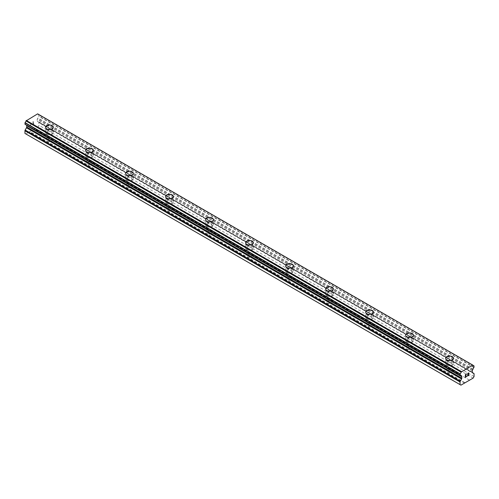 <?xml version="1.0" encoding="UTF-8"?>
<svg xmlns="http://www.w3.org/2000/svg" width="499" height="499" viewBox="0 0 499 499"><rect width="100%" height="100%" fill="white"/><g stroke="black" fill="none" stroke-linecap="round" stroke-linejoin="round"><path stroke-width="0.37" stroke-dasharray="2.5 1.87" d="M47.704 141.248A2.476 1.428 0 0 0 50.405 141.56A2.476 1.428 0 0 0 51.933 140.238A2.476 1.428 0 0 0 51.204 139.227A2.476 1.428 0 0 0 48.509 138.922A2.476 1.428 0 0 0 46.981 140.238A2.476 1.428 0 0 0 47.704 141.248M47.704 133.451A2.476 1.428 0 0 0 50.405 133.763A2.476 1.428 0 0 0 51.933 132.441A2.476 1.428 0 0 0 51.204 131.43A2.476 1.428 0 0 0 48.509 131.125A2.476 1.428 0 0 0 46.981 132.441A2.476 1.428 0 0 0 47.704 133.451M53.343 127.251L53.343 127.251A3.892 2.246 180 0 1 50.942 129.328A3.892 2.246 180 0 1 46.706 128.842A3.892 2.246 180 0 1 45.565 127.251L45.565 127.245M87.712 164.352A2.476 1.428 0 0 0 90.413 164.658A2.476 1.428 0 0 0 91.941 163.341A2.476 1.428 0 0 0 91.217 162.331A2.476 1.428 0 0 0 88.516 162.019A2.476 1.428 0 0 0 86.988 163.341A2.476 1.428 0 0 0 87.712 164.352M87.712 156.555A2.476 1.428 0 0 0 90.413 156.861A2.476 1.428 0 0 0 91.941 155.545A2.476 1.428 0 0 0 91.217 154.534A2.476 1.428 0 0 0 88.516 154.222A2.476 1.428 0 0 0 86.988 155.545A2.476 1.428 0 0 0 87.712 156.555M93.357 150.349L93.357 150.349A3.892 2.246 180 0 1 90.955 152.426A3.892 2.246 180 0 1 86.714 151.939A3.892 2.246 180 0 1 85.572 150.349L85.572 150.342M127.725 187.449A2.476 1.428 0 0 0 130.42 187.761A2.476 1.428 0 0 0 131.948 186.439A2.476 1.428 0 0 0 131.225 185.428A2.476 1.428 0 0 0 128.524 185.117A2.476 1.428 0 0 0 126.996 186.439A2.476 1.428 0 0 0 127.725 187.449M127.725 179.652A2.476 1.428 0 0 0 130.42 179.958A2.476 1.428 0 0 0 131.948 178.642A2.476 1.428 0 0 0 131.225 177.632A2.476 1.428 0 0 0 128.524 177.32A2.476 1.428 0 0 0 126.996 178.642A2.476 1.428 0 0 0 127.725 179.652M133.364 173.446L133.364 173.446A3.892 2.246 180 0 1 130.963 175.523A3.892 2.246 180 0 1 126.721 175.037A3.892 2.246 180 0 1 125.586 173.446L125.586 173.446M167.733 210.547A2.476 1.428 0 0 0 170.427 210.859A2.476 1.428 0 0 0 171.955 209.536A2.476 1.428 0 0 0 171.232 208.526A2.476 1.428 0 0 0 168.537 208.214A2.476 1.428 0 0 0 167.009 209.536A2.476 1.428 0 0 0 167.733 210.547M167.733 202.75A2.476 1.428 0 0 0 170.427 203.062A2.476 1.428 0 0 0 171.955 201.739A2.476 1.428 0 0 0 171.232 200.729A2.476 1.428 0 0 0 168.537 200.417A2.476 1.428 0 0 0 167.009 201.739A2.476 1.428 0 0 0 167.733 202.75M173.371 196.55L173.371 196.544A3.892 2.246 180 0 1 173.371 196.55A3.892 2.246 180 0 1 170.97 198.621A3.892 2.246 180 0 1 166.735 198.134A3.892 2.246 180 0 1 165.593 196.55A3.892 2.246 180 0 1 165.593 196.544L165.593 196.544M207.74 233.644A2.476 1.428 0 0 0 210.441 233.956A2.476 1.428 0 0 0 211.969 232.634A2.476 1.428 0 0 0 211.239 231.623A2.476 1.428 0 0 0 208.545 231.318A2.476 1.428 0 0 0 207.016 232.634A2.476 1.428 0 0 0 207.74 233.644M207.74 225.847A2.476 1.428 0 0 0 210.441 226.159A2.476 1.428 0 0 0 211.969 224.837A2.476 1.428 0 0 0 211.239 223.826A2.476 1.428 0 0 0 208.545 223.521A2.476 1.428 0 0 0 207.016 224.837A2.476 1.428 0 0 0 207.74 225.847M213.379 219.647L213.379 219.641A3.892 2.246 180 0 1 213.379 219.647A3.892 2.246 180 0 1 210.977 221.724A3.892 2.246 180 0 1 206.742 221.238A3.892 2.246 180 0 1 205.6 219.647A3.892 2.246 180 0 1 205.6 219.641L205.6 219.641M247.747 256.748A2.476 1.428 0 0 0 250.448 257.054A2.476 1.428 0 0 0 251.976 255.738A2.476 1.428 0 0 0 251.253 254.727A2.476 1.428 0 0 0 248.552 254.415A2.476 1.428 0 0 0 247.024 255.738A2.476 1.428 0 0 0 247.747 256.748M247.747 248.951A2.476 1.428 0 0 0 250.448 249.257A2.476 1.428 0 0 0 251.976 247.941A2.476 1.428 0 0 0 251.253 246.924A2.476 1.428 0 0 0 248.552 246.618A2.476 1.428 0 0 0 247.024 247.941A2.476 1.428 0 0 0 247.747 248.951M253.392 242.745L253.392 242.745A3.892 2.246 180 0 1 250.991 244.822A3.892 2.246 180 0 1 246.749 244.335A3.892 2.246 180 0 1 245.608 242.745L245.608 242.739M287.761 279.845A2.476 1.428 0 0 0 290.455 280.157A2.476 1.428 0 0 0 291.984 278.835A2.476 1.428 0 0 0 291.26 277.824A2.476 1.428 0 0 0 288.559 277.513A2.476 1.428 0 0 0 287.031 278.835A2.476 1.428 0 0 0 287.761 279.845M287.761 272.049A2.476 1.428 0 0 0 290.455 272.354A2.476 1.428 0 0 0 291.984 271.038A2.476 1.428 0 0 0 291.26 270.028A2.476 1.428 0 0 0 288.559 269.716A2.476 1.428 0 0 0 287.031 271.038A2.476 1.428 0 0 0 287.761 272.049M293.4 265.842L293.4 265.842A3.892 2.246 180 0 1 290.998 267.919A3.892 2.246 180 0 1 286.757 267.433A3.892 2.246 180 0 1 285.621 265.842L285.621 265.842M327.768 302.943A2.476 1.428 0 0 0 330.463 303.255A2.476 1.428 0 0 0 331.991 301.932A2.476 1.428 0 0 0 331.267 300.922A2.476 1.428 0 0 0 328.573 300.61A2.476 1.428 0 0 0 327.045 301.932A2.476 1.428 0 0 0 327.768 302.943M327.768 295.146A2.476 1.428 0 0 0 330.463 295.458A2.476 1.428 0 0 0 331.991 294.136A2.476 1.428 0 0 0 331.267 293.125A2.476 1.428 0 0 0 328.573 292.813A2.476 1.428 0 0 0 327.045 294.136A2.476 1.428 0 0 0 327.768 295.146M333.407 288.946L333.407 288.94A3.892 2.246 180 0 1 333.407 288.946A3.892 2.246 180 0 1 331.005 291.017A3.892 2.246 180 0 1 326.77 290.53A3.892 2.246 180 0 1 325.629 288.946A3.892 2.246 180 0 1 325.629 288.94L325.629 288.94M367.775 326.04A2.476 1.428 0 0 0 370.476 326.352A2.476 1.428 0 0 0 372.005 325.03A2.476 1.428 0 0 0 371.275 324.019A2.476 1.428 0 0 0 368.58 323.714A2.476 1.428 0 0 0 367.052 325.03A2.476 1.428 0 0 0 367.775 326.04M367.775 318.243A2.476 1.428 0 0 0 370.476 318.555A2.476 1.428 0 0 0 372.005 317.233A2.476 1.428 0 0 0 371.275 316.223A2.476 1.428 0 0 0 368.58 315.917A2.476 1.428 0 0 0 367.052 317.233A2.476 1.428 0 0 0 367.775 318.243M373.414 312.043L373.414 312.037A3.892 2.246 180 0 1 373.414 312.043A3.892 2.246 180 0 1 371.013 314.121A3.892 2.246 180 0 1 366.777 313.628A3.892 2.246 180 0 1 365.636 312.043A3.892 2.246 180 0 1 365.636 312.037L365.636 312.037M407.783 349.144A2.476 1.428 0 0 0 410.484 349.45A2.476 1.428 0 0 0 412.012 348.134A2.476 1.428 0 0 0 411.288 347.123A2.476 1.428 0 0 0 408.587 346.811A2.476 1.428 0 0 0 407.059 348.134A2.476 1.428 0 0 0 407.783 349.144M407.783 341.341A2.476 1.428 0 0 0 410.484 341.653A2.476 1.428 0 0 0 412.012 340.33A2.476 1.428 0 0 0 411.288 339.32A2.476 1.428 0 0 0 408.587 339.014A2.476 1.428 0 0 0 407.059 340.33A2.476 1.428 0 0 0 407.783 341.341M413.428 335.141L413.428 335.141A3.892 2.246 180 0 1 411.026 337.218A3.892 2.246 180 0 1 406.785 336.731A3.892 2.246 180 0 1 405.643 335.141L405.643 335.135M447.796 372.242A2.476 1.428 0 0 0 450.491 372.547A2.476 1.428 0 0 0 452.019 371.231A2.476 1.428 0 0 0 451.296 370.221A2.476 1.428 0 0 0 448.595 369.909A2.476 1.428 0 0 0 447.067 371.231A2.476 1.428 0 0 0 447.796 372.242M447.796 364.445A2.476 1.428 0 0 0 450.491 364.75A2.476 1.428 0 0 0 452.019 363.434A2.476 1.428 0 0 0 451.296 362.424A2.476 1.428 0 0 0 448.595 362.112A2.476 1.428 0 0 0 447.067 363.434A2.476 1.428 0 0 0 447.796 364.445M453.435 358.232L453.435 358.238A3.892 2.246 180 0 1 451.034 360.315A3.892 2.246 180 0 1 446.792 359.829A3.892 2.246 180 0 1 445.657 358.238L445.657 358.232M446.792 365.019A3.892 2.246 0 0 0 451.034 365.505A3.892 2.246 0 0 0 453.435 363.434A3.892 2.246 0 0 0 452.294 361.844A3.892 2.246 0 0 0 448.058 361.357A3.892 2.246 0 0 0 445.657 363.434A3.892 2.246 0 0 0 446.792 365.019M446.792 360.347A3.892 2.246 0 0 0 451.034 360.833A3.892 2.246 0 0 0 453.435 358.762A3.892 2.246 0 0 0 452.294 357.172A3.892 2.246 0 0 0 448.058 356.685A3.892 2.246 0 0 0 445.657 358.762A3.892 2.246 0 0 0 446.792 360.347M406.785 341.921A3.892 2.246 0 0 0 411.026 342.408A3.892 2.246 0 0 0 413.428 340.33A3.892 2.246 0 0 0 412.286 338.746A3.892 2.246 0 0 0 408.045 338.26A3.892 2.246 0 0 0 405.643 340.33A3.892 2.246 0 0 0 406.785 341.921M406.785 337.249A3.892 2.246 0 0 0 411.026 337.736A3.892 2.246 0 0 0 413.428 335.659A3.892 2.246 0 0 0 412.286 334.074A3.892 2.246 0 0 0 408.045 333.588A3.892 2.246 0 0 0 405.643 335.659A3.892 2.246 0 0 0 406.785 337.249M366.777 318.824A3.892 2.246 0 0 0 371.013 319.31A3.892 2.246 0 0 0 373.414 317.233A3.892 2.246 0 0 0 372.279 315.649A3.892 2.246 0 0 0 368.037 315.162A3.892 2.246 0 0 0 365.636 317.233A3.892 2.246 0 0 0 366.777 318.824M366.777 314.152A3.892 2.246 0 0 0 371.013 314.638A3.892 2.246 0 0 0 373.414 312.561A3.892 2.246 0 0 0 372.279 310.977A3.892 2.246 0 0 0 368.037 310.49A3.892 2.246 0 0 0 365.636 312.561A3.892 2.246 0 0 0 366.777 314.152M326.77 295.726A3.892 2.246 0 0 0 331.005 296.213A3.892 2.246 0 0 0 333.407 294.136A3.892 2.246 0 0 0 332.265 292.545A3.892 2.246 0 0 0 328.03 292.058A3.892 2.246 0 0 0 325.629 294.136A3.892 2.246 0 0 0 326.77 295.726M326.77 291.054A3.892 2.246 0 0 0 331.005 291.541A3.892 2.246 0 0 0 333.407 289.464A3.892 2.246 0 0 0 332.265 287.873A3.892 2.246 0 0 0 328.03 287.387A3.892 2.246 0 0 0 325.629 289.464A3.892 2.246 0 0 0 326.77 291.054M286.757 272.622A3.892 2.246 0 0 0 290.998 273.109A3.892 2.246 0 0 0 293.4 271.038A3.892 2.246 0 0 0 292.258 269.448A3.892 2.246 0 0 0 288.023 268.961A3.892 2.246 0 0 0 285.621 271.038A3.892 2.246 0 0 0 286.757 272.622M286.757 267.951A3.892 2.246 0 0 0 290.998 268.437A3.892 2.246 0 0 0 293.4 266.366A3.892 2.246 0 0 0 292.258 264.776A3.892 2.246 0 0 0 288.023 264.289A3.892 2.246 0 0 0 285.621 266.366A3.892 2.246 0 0 0 286.757 267.951M246.749 249.525A3.892 2.246 0 0 0 250.991 250.011A3.892 2.246 0 0 0 253.392 247.941A3.892 2.246 0 0 0 252.251 246.35A3.892 2.246 0 0 0 248.009 245.864A3.892 2.246 0 0 0 245.608 247.941A3.892 2.246 0 0 0 246.749 249.525M246.749 244.853A3.892 2.246 0 0 0 250.991 245.34A3.892 2.246 0 0 0 253.392 243.269A3.892 2.246 0 0 0 252.251 241.678A3.892 2.246 0 0 0 248.009 241.192A3.892 2.246 0 0 0 245.608 243.269A3.892 2.246 0 0 0 246.749 244.853M206.742 226.427A3.892 2.246 0 0 0 210.977 226.914A3.892 2.246 0 0 0 213.379 224.837A3.892 2.246 0 0 0 212.243 223.253A3.892 2.246 0 0 0 208.002 222.766A3.892 2.246 0 0 0 205.6 224.837A3.892 2.246 0 0 0 206.742 226.427M206.742 221.756A3.892 2.246 0 0 0 210.977 222.242A3.892 2.246 0 0 0 213.379 220.165A3.892 2.246 0 0 0 212.243 218.581A3.892 2.246 0 0 0 208.002 218.094A3.892 2.246 0 0 0 205.6 220.165A3.892 2.246 0 0 0 206.742 221.756M166.735 203.33A3.892 2.246 0 0 0 170.97 203.817A3.892 2.246 0 0 0 173.371 201.739A3.892 2.246 0 0 0 172.23 200.149A3.892 2.246 0 0 0 167.995 199.662A3.892 2.246 0 0 0 165.593 201.739A3.892 2.246 0 0 0 166.735 203.33M166.735 198.658A3.892 2.246 0 0 0 170.97 199.145A3.892 2.246 0 0 0 173.371 197.068A3.892 2.246 0 0 0 172.23 195.477A3.892 2.246 0 0 0 167.995 194.99A3.892 2.246 0 0 0 165.593 197.068A3.892 2.246 0 0 0 166.735 198.658M126.721 180.226A3.892 2.246 0 0 0 130.963 180.713A3.892 2.246 0 0 0 133.364 178.642A3.892 2.246 0 0 0 132.223 177.051A3.892 2.246 0 0 0 127.987 176.565A3.892 2.246 0 0 0 125.586 178.642A3.892 2.246 0 0 0 126.721 180.226M126.721 175.554A3.892 2.246 0 0 0 130.963 176.041A3.892 2.246 0 0 0 133.364 173.97A3.892 2.246 0 0 0 132.223 172.38A3.892 2.246 0 0 0 127.987 171.893A3.892 2.246 0 0 0 125.586 173.97A3.892 2.246 0 0 0 126.721 175.554M86.714 157.129A3.892 2.246 0 0 0 90.955 157.615A3.892 2.246 0 0 0 93.357 155.545A3.892 2.246 0 0 0 92.215 153.954A3.892 2.246 0 0 0 87.974 153.467A3.892 2.246 0 0 0 85.572 155.545A3.892 2.246 0 0 0 86.714 157.129M86.714 152.457A3.892 2.246 0 0 0 90.955 152.944A3.892 2.246 0 0 0 93.357 150.873A3.892 2.246 0 0 0 92.215 149.282A3.892 2.246 0 0 0 87.974 148.796A3.892 2.246 0 0 0 85.572 150.873A3.892 2.246 0 0 0 86.714 152.457M46.706 134.031A3.892 2.246 0 0 0 50.942 134.518A3.892 2.246 0 0 0 53.343 132.441A3.892 2.246 0 0 0 52.208 130.857A3.892 2.246 0 0 0 47.966 130.37A3.892 2.246 0 0 0 45.565 132.441A3.892 2.246 0 0 0 46.706 134.031M46.706 129.36A3.892 2.246 0 0 0 50.942 129.846A3.892 2.246 0 0 0 53.343 127.769A3.892 2.246 0 0 0 52.208 126.185A3.892 2.246 0 0 0 47.966 125.698A3.892 2.246 0 0 0 45.565 127.769A3.892 2.246 0 0 0 46.706 129.36M466.141 375.423L465.505 375.784M466.665 376.333L465.505 377.001M466.671 373.901L465.355 374.655L465.361 377.256M467.569 374.044L468.006 373.127L468.767 372.94M468.985 374.999L467.75 375.703M468.623 373.059L467.438 376.059M33.489 121.768L33.489 122.81L33.495 121.768L32.335 122.442L33.489 121.768M33.489 122.81L32.859 123.178L33.495 122.81M32.859 123.347L33.489 122.985L32.859 123.353M33.489 122.985L33.489 124.026L33.495 122.985M33.489 124.026L32.329 124.694L33.495 124.026M32.329 124.869L33.639 124.114L33.639 121.507L32.329 122.261L33.645 121.513L33.645 124.114L32.335 124.869M30.726 123.191L30.726 125.798L30.732 123.197M30.726 125.798L30.876 123.446L30.732 125.798M25.848 133.944L38.055 126.896L38.953 125.336L38.953 122.692A1.06 0.611 120 0 0 38.735 122.211L37.425 121.45A1.06 0.611 -60 0 1 37.2 120.964L37.2 119.548A1.06 0.611 -60 0 1 37.425 118.806L37.905 117.97A1.697 0.979 -60 0 1 38.835 116.348L38.853 114.676A1.697 0.979 -60 0 1 38.255 114.645A1.697 0.979 -60 0 1 37.912 114.059L37.643 113.853M25.069 124.301A1.697 0.979 -60 0 1 25.667 124.326A1.697 0.979 -60 0 1 25.998 124.85L26.478 125.124A1.06 0.611 -60 0 1 26.578 125.212M473.152 378.099L38.055 126.896M469.553 380.176L34.456 128.979M474.05 376.539L38.953 125.336M473.832 373.408L38.735 122.211M472.522 372.653L37.425 121.45L472.522 372.653M472.927 369.31L37.83 118.107M473.002 369.173L37.905 117.97M474.05 365.992L38.953 114.789M38.91 114.683L473.021 365.318L38.853 114.676M473.008 365.262L37.912 114.059M460.147 375.504L25.998 124.85M461.17 376.09L26.073 124.893M464.544 383.07L29.447 131.867M464.8 382.633L29.703 131.437M469.297 380.038L34.2 128.836M474.05 373.894L38.953 122.692M472.297 372.167L37.2 120.964M472.297 370.751L37.2 119.548M472.522 370.009L37.425 118.806M473.931 367.551L38.835 116.348M474.05 367.314L38.953 116.111M472.965 365.181L37.868 113.984M51.933 140.238L51.933 132.441M91.941 163.341L91.941 155.545M131.948 186.439L131.948 178.642M171.955 209.536L171.955 201.739M211.969 232.634L211.969 224.837M251.976 255.738L251.976 247.941M291.984 278.835L291.984 271.038M331.991 301.932L331.991 294.136M372.005 325.03L372.005 317.233M412.012 348.134L412.012 340.33M452.019 371.231L452.019 363.434M453.435 363.434L453.435 358.762M413.428 340.33L413.428 335.659M373.414 317.233L373.414 312.561M333.407 294.136L333.407 289.464M293.4 271.038L293.4 266.366M253.392 247.941L253.392 243.269M213.379 224.837L213.379 220.165M173.371 201.739L173.371 197.068M133.364 178.642L133.364 173.97M93.357 155.545L93.357 150.873M53.343 132.441L53.343 127.769M45.565 132.441L45.565 127.769M85.572 155.545L85.572 150.873M125.586 178.642L125.586 173.97M165.593 201.739L165.593 197.068M205.6 224.837L205.6 220.165M245.608 247.941L245.608 243.269M285.621 271.038L285.621 266.366M325.629 294.136L325.629 289.464M365.636 317.233L365.636 312.561M405.643 340.33L405.643 335.659M445.657 363.434L445.657 358.762M447.067 371.231L447.067 363.434M407.059 348.134L407.059 340.33M367.052 325.03L367.052 317.233M327.045 301.932L327.045 294.136M287.031 278.835L287.031 271.038M247.024 255.738L247.024 247.941M207.016 232.634L207.016 224.837M167.009 209.536L167.009 201.739M126.996 186.439L126.996 178.642M86.988 163.341L86.988 155.545M46.981 140.238L46.981 132.441M473.351 365.848L38.255 114.645M460.764 375.529L25.667 124.326M460.122 375.504L26.029 124.881"/><path stroke-width="0.75" d="M45.565 127.245A3.892 2.246 180 0 1 47.966 125.168A3.892 2.246 180 0 1 52.208 125.654A3.892 2.246 180 0 1 53.343 127.251A3.892 2.246 180 0 1 50.942 129.322A3.892 2.246 180 0 1 46.706 128.836A3.892 2.246 180 0 1 45.565 127.245A3.892 2.246 180 0 1 47.966 125.174A3.892 2.246 180 0 1 52.208 125.661A3.892 2.246 180 0 1 53.343 127.245M85.572 150.342A3.892 2.246 180 0 1 87.974 148.272A3.892 2.246 180 0 1 92.215 148.758A3.892 2.246 180 0 1 93.357 150.349A3.892 2.246 180 0 1 90.955 152.42A3.892 2.246 180 0 1 86.714 151.933A3.892 2.246 180 0 1 85.572 150.342A3.892 2.246 180 0 1 87.98 148.278A3.892 2.246 180 0 1 92.215 148.764A3.892 2.246 180 0 1 93.357 150.342M132.223 171.862A3.892 2.246 180 0 1 133.364 173.446A3.892 2.246 180 0 1 130.963 175.517A3.892 2.246 180 0 1 126.721 175.03A3.892 2.246 180 0 1 125.586 173.446A3.892 2.246 180 0 1 127.987 171.375A3.892 2.246 180 0 1 132.223 171.862M125.586 173.446A3.892 2.246 180 0 1 127.987 171.369A3.892 2.246 180 0 1 132.223 171.856A3.892 2.246 180 0 1 133.364 173.446M165.593 196.544A3.892 2.246 180 0 1 167.995 194.467A3.892 2.246 180 0 1 172.23 194.953A3.892 2.246 180 0 1 173.371 196.544A3.892 2.246 180 0 1 170.97 198.614A3.892 2.246 180 0 1 166.735 198.128A3.892 2.246 180 0 1 165.593 196.544A3.892 2.246 180 0 1 167.995 194.473A3.892 2.246 180 0 1 172.23 194.959A3.892 2.246 180 0 1 173.371 196.544M205.6 219.641A3.892 2.246 180 0 1 208.002 217.564A3.892 2.246 180 0 1 212.243 218.051A3.892 2.246 180 0 1 213.379 219.641A3.892 2.246 180 0 1 210.977 221.718A3.892 2.246 180 0 1 206.742 221.232A3.892 2.246 180 0 1 205.6 219.641A3.892 2.246 180 0 1 208.002 217.57A3.892 2.246 180 0 1 212.243 218.057A3.892 2.246 180 0 1 213.379 219.641M252.251 241.16A3.892 2.246 180 0 1 253.392 242.745A3.892 2.246 180 0 1 250.991 244.816A3.892 2.246 180 0 1 246.749 244.329A3.892 2.246 180 0 1 245.608 242.739A3.892 2.246 180 0 1 248.015 240.668A3.892 2.246 180 0 1 252.251 241.16M245.608 242.739A3.892 2.246 180 0 1 248.009 240.668A3.892 2.246 180 0 1 252.251 241.154A3.892 2.246 180 0 1 253.392 242.739M285.621 265.842A3.892 2.246 180 0 1 288.023 263.765A3.892 2.246 180 0 1 292.258 264.252A3.892 2.246 180 0 1 293.4 265.842A3.892 2.246 180 0 1 290.998 267.913A3.892 2.246 180 0 1 286.757 267.427A3.892 2.246 180 0 1 285.621 265.842A3.892 2.246 180 0 1 288.023 263.771A3.892 2.246 180 0 1 292.258 264.258A3.892 2.246 180 0 1 293.4 265.842M325.629 288.94A3.892 2.246 180 0 1 328.03 286.863A3.892 2.246 180 0 1 332.265 287.349A3.892 2.246 180 0 1 333.407 288.94A3.892 2.246 180 0 1 331.005 291.011A3.892 2.246 180 0 1 326.77 290.524A3.892 2.246 180 0 1 325.629 288.94A3.892 2.246 180 0 1 328.03 286.869A3.892 2.246 180 0 1 332.265 287.355A3.892 2.246 180 0 1 333.407 288.94M365.636 312.037A3.892 2.246 180 0 1 368.037 309.96A3.892 2.246 180 0 1 372.279 310.447A3.892 2.246 180 0 1 373.414 312.037A3.892 2.246 180 0 1 371.013 314.114A3.892 2.246 180 0 1 366.777 313.628A3.892 2.246 180 0 1 365.636 312.037A3.892 2.246 180 0 1 368.037 309.966A3.892 2.246 180 0 1 372.279 310.453A3.892 2.246 180 0 1 373.414 312.037M405.643 335.135A3.892 2.246 180 0 1 408.045 333.064A3.892 2.246 180 0 1 412.286 333.55A3.892 2.246 180 0 1 413.428 335.141A3.892 2.246 180 0 1 411.026 337.212A3.892 2.246 180 0 1 406.785 336.725A3.892 2.246 180 0 1 405.643 335.135A3.892 2.246 180 0 1 408.051 333.064A3.892 2.246 180 0 1 412.286 333.557A3.892 2.246 180 0 1 413.428 335.135M445.657 358.238A3.892 2.246 180 0 1 448.058 356.167A3.892 2.246 180 0 1 452.294 356.654A3.892 2.246 180 0 1 453.435 358.238M452.294 356.648A3.892 2.246 180 0 1 453.435 358.232A3.892 2.246 180 0 1 451.034 360.309A3.892 2.246 180 0 1 446.792 359.823A3.892 2.246 180 0 1 445.657 358.232A3.892 2.246 180 0 1 448.058 356.161A3.892 2.246 180 0 1 452.294 356.648M465.511 374.743L465.511 375.784L465.505 374.743L466.665 374.075L465.511 374.743M465.511 375.784L466.141 375.423M466.141 375.597L465.511 375.959L466.141 375.591M465.511 375.959L465.511 377.001L465.505 375.959M465.511 377.001L466.665 376.333M465.361 377.256L466.665 376.502L465.361 377.263L465.361 374.662L466.665 373.907M467.725 373.957L468.012 373.127L468.767 372.94M468.879 373.389L468.773 373.701L468.879 373.389M468.773 373.701L468.455 374.375L468.767 373.701M468.455 374.375L467.756 375.703L468.449 374.375M467.756 375.703L468.979 374.999M468.018 373.296L468.424 373.059L468.018 373.296M468.63 373.059L467.438 376.065L468.979 375.167M468.985 375.167L467.438 376.065M473.95 365.879A1.697 0.979 -60 0 1 473.351 365.848A1.697 0.979 -60 0 1 473.008 365.262L472.74 365.056L461.088 372.142A1.697 0.979 -60 0 1 460.147 373.845L460.165 375.498A1.697 0.979 -60 0 1 460.764 375.529A1.697 0.979 -60 0 1 461.095 376.046L461.575 376.327A1.06 0.611 -60 0 1 461.8 376.814L461.8 378.23A1.06 0.611 -60 0 1 461.575 378.972L460.265 381.242A1.06 0.611 -60 0 0 460.047 381.978L460.047 384.623L460.945 385.147L464.544 383.07L473.152 378.099L474.05 376.539L474.05 373.894A1.06 0.611 -60 0 0 473.832 373.408L472.522 372.653A1.06 0.611 -60 0 1 472.297 372.167L472.297 370.751A1.06 0.611 -60 0 1 472.522 370.009L473.002 369.173A1.697 0.979 -60 0 1 473.931 367.551L474.05 365.992L473.021 365.318L474.006 365.886M26.578 125.212A1.06 0.611 -60 0 1 26.703 125.611L26.703 127.027A1.06 0.611 -60 0 1 26.478 127.769L25.168 130.039A1.06 0.611 120 0 0 24.95 130.782L24.95 133.42L460.945 385.147M472.74 365.056L37.643 113.853L25.992 120.945A1.697 0.979 -60 0 1 25.05 122.642L24.994 124.295L460.053 375.435M461.357 371.63L26.26 120.427M461.088 372.142L25.992 120.945M460.147 373.845L25.05 122.642M460.047 374.075L24.95 122.873M461.095 376.046L460.147 375.504M460.047 384.623L24.95 133.42M461.132 372.017L26.035 120.814M460.047 375.398L24.95 124.195M461.8 376.814L26.703 125.611M461.8 378.23L26.703 127.027M461.575 378.972L26.478 127.769M460.265 381.242L25.168 130.039M460.047 381.978L24.95 130.782M460.09 375.498L24.994 124.295M461.126 376.084L460.122 375.504"/></g></svg>
